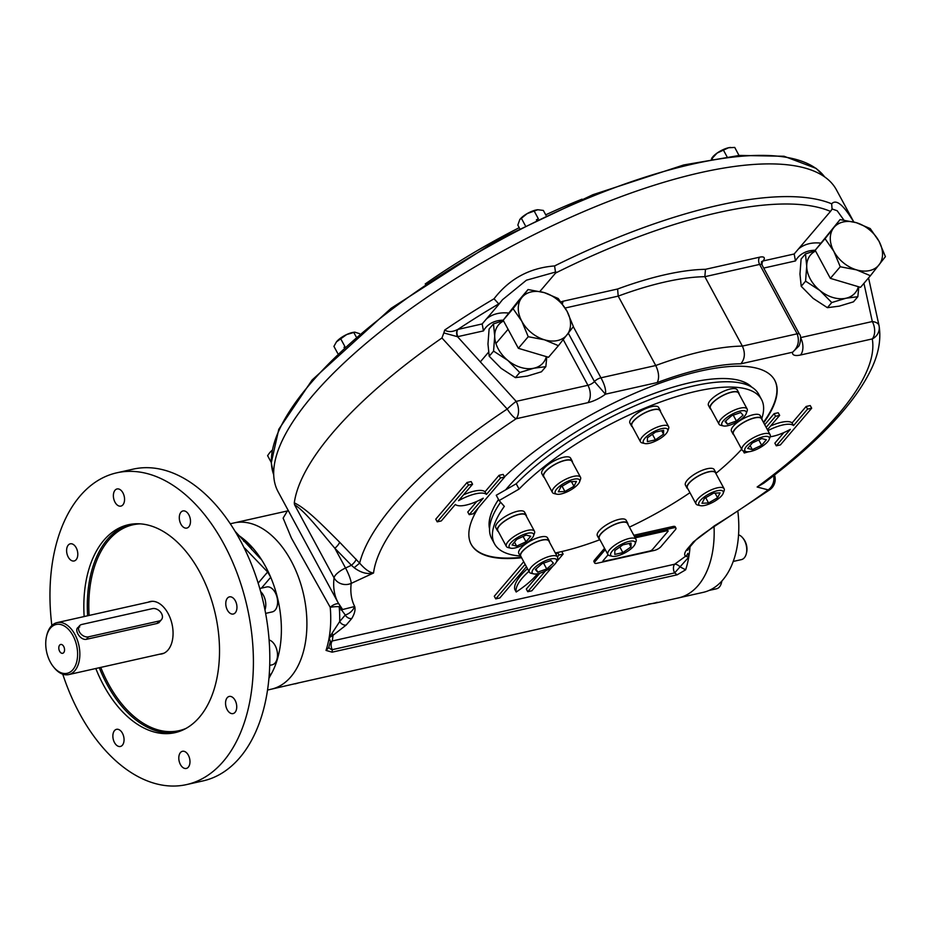 <?xml version="1.0" encoding="UTF-8"?>
<svg xmlns="http://www.w3.org/2000/svg" width="932" height="932" viewBox="0 0 932 932"><rect width="100%" height="100%" fill="white"/><g stroke="black" fill="none" stroke-linecap="round" stroke-linejoin="round"><path stroke-width="1.4" d="M532.044 538.207A13.84 4.578 -28.4 0 1 510.724 548.179A13.84 4.578 -28.4 0 1 519.194 536.576A13.84 4.578 -28.4 0 1 533.547 535.842A13.84 4.578 -28.4 0 1 532.044 538.207M510.724 548.179L508.138 547.573A15.972 5.277 -28.4 0 1 506.367 546.432A15.972 5.277 -28.4 0 1 517.912 534.187A15.972 5.277 -28.4 0 1 534.467 531.228A15.972 5.277 -28.4 0 1 534.455 533.337L533.547 535.842M516.759 539.395L526.102 535.061L530.716 536.261L525.998 541.807L516.654 546.14L512.041 544.929L516.759 539.395M514.464 542.086L516.654 546.14M523.097 536.448L525.998 541.807M506.367 546.432L497.758 530.518A15.972 5.277 -28.4 0 1 499.494 525.671A15.972 5.277 -28.4 0 1 514.324 515.932A15.972 5.277 -28.4 0 1 525.869 515.314L534.467 531.228M556.346 559.445A13.84 4.578 -28.4 0 1 556.544 561.565A13.84 4.578 -28.4 0 1 546.548 570.349A13.84 4.578 -28.4 0 1 533.733 573.902A13.84 4.578 -28.4 0 1 539.616 563.825A13.84 4.578 -28.4 0 1 556.346 559.445M533.733 573.902L531.135 573.297A15.972 5.277 -28.4 0 1 529.364 572.155A15.972 5.277 -28.4 0 1 540.362 560.214A15.972 5.277 -28.4 0 1 557.231 556.625A15.972 5.277 -28.4 0 1 557.464 556.963A15.972 5.277 -28.4 0 1 557.464 559.072L556.544 561.565M535.364 569.51L542.016 563.685L551.022 560.505L553.375 563.149L546.735 568.963L537.729 572.143L535.364 569.51M536.005 568.951L537.729 572.143M543.577 563.138L546.735 568.963M521 556.579A15.972 5.277 -28.4 0 1 520.767 556.241A15.972 5.277 -28.4 0 1 531.753 544.3A15.972 5.277 -28.4 0 1 548.622 540.7A15.972 5.277 -28.4 0 1 548.866 541.049L557.464 556.963M629.182 541.375A13.84 4.578 -28.4 0 1 635.1 543.962A13.84 4.578 -28.4 0 1 625.104 552.746A13.84 4.578 -28.4 0 1 612.277 556.299A13.84 4.578 -28.4 0 1 614.153 549.193A13.84 4.578 -28.4 0 1 629.182 541.375M612.277 556.299L609.691 555.693A15.972 5.277 -28.4 0 1 607.92 554.54A15.972 5.277 -28.4 0 1 613.804 545.907A15.972 5.277 -28.4 0 1 629.182 538.486A15.972 5.277 -28.4 0 1 636.02 539.348A15.972 5.277 -28.4 0 1 636.008 541.457L635.1 543.962M614.805 554.412L614.864 550.521L622.984 544.824L631.046 543.018L630.987 546.909L622.867 552.606L614.805 554.412M619.85 547.026L622.867 552.606M629.112 543.449L630.987 546.909M607.92 554.54L599.311 538.626A15.972 5.277 -28.4 0 1 605.206 529.993A15.972 5.277 -28.4 0 1 620.584 522.572A15.972 5.277 -28.4 0 1 627.422 523.435L636.02 539.348M707.889 494.589A13.84 4.578 -28.4 0 1 723.185 493.319A13.84 4.578 -28.4 0 1 713.19 502.103A13.84 4.578 -28.4 0 1 700.375 505.657A13.84 4.578 -28.4 0 1 707.889 494.589M700.375 505.657L697.777 505.062A15.972 5.277 -28.4 0 1 696.006 503.909A15.972 5.277 -28.4 0 1 706.456 492.282A15.972 5.277 -28.4 0 1 724.117 488.718A15.972 5.277 -28.4 0 1 724.106 490.826L723.185 493.319M708.541 502.965L701.982 503.28L704.452 498.399L713.493 493.203L720.052 492.888L717.582 497.77L708.541 502.965L705.687 497.688M715.065 493.121L717.582 497.77M696.006 503.909L687.408 487.995A15.972 5.277 -28.4 0 1 697.847 476.368A15.972 5.277 -28.4 0 1 715.508 472.804L724.117 488.718M570.524 490.092A13.84 4.578 -28.4 0 1 556.754 494.181A13.84 4.578 -28.4 0 1 565.223 482.578A13.84 4.578 -28.4 0 1 579.576 481.844A13.84 4.578 -28.4 0 1 570.524 490.092M556.754 494.181L554.167 493.576A15.972 5.277 -28.4 0 1 552.396 492.434A15.972 5.277 -28.4 0 1 563.93 480.19A15.972 5.277 -28.4 0 1 580.496 477.231A15.972 5.277 -28.4 0 1 580.485 479.339L579.576 481.844M569.883 481.716L576.442 481.413L573.961 486.294L564.932 491.49L558.361 491.793L560.843 486.912L569.883 481.716M562.078 486.201L564.932 491.49M571.456 481.646L573.961 486.294M552.396 492.434L543.787 476.52A15.972 5.277 -28.4 0 1 554.237 464.882A15.972 5.277 -28.4 0 1 571.899 461.317L580.496 477.231M746.369 446.475A13.84 4.578 -28.4 0 1 761.351 437.271A13.84 4.578 -28.4 0 1 769.215 439.322A13.84 4.578 -28.4 0 1 759.219 448.106A13.84 4.578 -28.4 0 1 746.404 451.659A13.84 4.578 -28.4 0 1 746.369 446.475M746.404 451.659L743.806 451.065A15.972 5.277 -28.4 0 1 742.035 449.911A15.972 5.277 -28.4 0 1 743.771 445.077A15.972 5.277 -28.4 0 1 758.59 435.326A15.972 5.277 -28.4 0 1 770.135 434.72A15.972 5.277 -28.4 0 1 770.135 436.828L769.215 439.322M750.132 445.578L752.322 449.62L747.709 448.42L752.427 442.875L761.77 438.541L766.384 439.753L761.665 445.286L752.322 449.62M758.764 439.939L761.665 445.286M742.035 449.911L733.426 433.997A15.972 5.277 -28.4 0 1 735.162 429.163A15.972 5.277 -28.4 0 1 749.992 419.412A15.972 5.277 -28.4 0 1 761.537 418.806L770.135 434.72M649.243 443.306A13.84 4.578 -28.4 0 1 644.851 443.55A13.84 4.578 -28.4 0 1 653.32 431.947A13.84 4.578 -28.4 0 1 667.662 431.213A13.84 4.578 -28.4 0 1 649.243 443.306M644.851 443.55L642.253 442.945A15.972 5.277 -28.4 0 1 640.482 441.803A15.972 5.277 -28.4 0 1 652.027 429.559A15.972 5.277 -28.4 0 1 668.593 426.6A15.972 5.277 -28.4 0 1 668.582 428.708L667.662 431.213M661.685 430.7L663.549 434.161L655.429 439.857L647.379 441.663L647.437 437.772L655.557 432.075L663.607 430.269L663.549 434.161M652.412 434.277L655.429 439.857M640.482 441.803L631.884 425.877A15.972 5.277 -28.4 0 1 637.768 417.245A15.972 5.277 -28.4 0 1 653.146 409.824A15.972 5.277 -28.4 0 1 659.984 410.686L668.593 426.6M722.079 425.237A13.84 4.578 -28.4 0 1 733.589 413.458A13.84 4.578 -28.4 0 1 746.217 413.598A13.84 4.578 -28.4 0 1 736.222 422.382A13.84 4.578 -28.4 0 1 723.395 425.936A13.84 4.578 -28.4 0 1 722.079 425.237M723.395 425.936L720.809 425.33A15.972 5.277 -28.4 0 1 719.283 424.526A15.972 5.277 -28.4 0 1 719.038 424.188A15.972 5.277 -28.4 0 1 730.583 411.944A15.972 5.277 -28.4 0 1 747.138 408.997A15.972 5.277 -28.4 0 1 747.126 411.094L746.217 413.598M733.251 415.159L736.408 420.996L727.403 424.177L725.038 421.532L731.69 415.719L740.695 412.538L743.049 415.183L736.408 420.996M725.667 420.984L727.403 424.177M710.673 408.612A15.972 5.277 -28.4 0 1 710.429 408.274A15.972 5.277 -28.4 0 1 721.426 396.333A15.972 5.277 -28.4 0 1 738.295 392.733A15.972 5.277 -28.4 0 1 738.54 393.071L747.138 408.997M503.583 320.992A29.288 21.017 40.4 0 0 494.706 336.103L493.471 323.87L503.397 320.655M494.706 336.103A29.288 21.017 40.4 0 0 507.847 360.416L493.576 351.108L494.706 336.103M546.816 356.77L545.837 366.66L533.978 368.198A29.288 21.017 -139.6 0 1 507.847 360.416L519.765 372.497L533.978 368.198A29.288 21.017 40.4 0 0 546.35 356.63M493.471 323.87L489.102 329.008L487.972 344.013L489.207 356.245L501.113 368.326L515.384 377.635L527.244 376.097L541.457 371.786L545.837 366.66M489.207 356.245L493.576 351.108M515.384 377.635L519.765 372.497M815.593 251.046A29.288 21.017 40.4 0 0 806.716 266.156L805.469 253.923L815.407 250.696M806.716 266.156A29.288 21.017 40.4 0 0 819.857 290.469L805.586 281.161L806.716 266.156M858.826 286.823L857.836 296.702L845.988 298.24A29.288 21.017 -139.6 0 1 819.857 290.469L831.763 302.55L845.988 298.24A29.288 21.017 40.4 0 0 858.349 286.683M805.469 253.923L801.101 259.049L799.971 274.055L801.217 286.287L813.123 298.368L827.395 307.677L839.254 306.15L853.467 301.84L857.836 296.702M801.217 286.287L805.586 281.161M827.395 307.677L831.763 302.55M269.732 665.366L272.167 664.819A12.78 7.829 -102.6 0 0 275.103 662.955A12.78 7.829 -102.6 0 0 276.851 649.93A12.78 7.829 -102.6 0 0 269.115 639.969M251.722 549.6A12.78 7.829 -102.6 0 0 250.557 546.979A12.78 7.829 -102.6 0 0 243.66 541.201M264.968 609.889A12.78 7.829 -102.6 0 0 265.795 604.786A12.78 7.829 -102.6 0 0 260.657 591.634M265.643 613.384L272.284 611.893A12.78 7.829 -102.6 0 0 277.62 602.142A12.78 7.829 -102.6 0 0 266.692 586.962L259.783 588.511M721.764 581.137A12.78 7.829 77.4 0 1 721.45 582.838A12.78 7.829 77.4 0 1 716.557 588.768L709.031 590.457M721.881 581.009A11.079 6.792 77.4 0 1 721.741 581.673L721.45 582.838M738.563 534.828A12.78 7.829 77.4 0 1 742.781 537.95A12.78 7.829 77.4 0 1 744.388 540.374A12.78 7.829 77.4 0 1 746.311 553.69A12.78 7.829 77.4 0 1 741.406 559.619L733.228 561.448M742.781 537.95L743.538 538.882A11.079 6.792 77.4 0 1 744.924 540.979A11.079 6.792 77.4 0 1 746.59 552.513L746.311 553.69M425.213 283.969A268.346 88.691 -28.4 0 1 519.229 227.688M545.721 214.826A268.346 88.691 -28.4 0 1 582.011 199.18M159.139 621.003A7.456 5.347 40.4 0 0 161.469 619.652A7.456 5.347 40.4 0 0 160.549 612.056A7.456 5.347 40.4 0 0 152.452 608.631L81.841 624.452A7.456 5.347 40.4 0 0 79.511 625.815A7.456 5.347 40.4 0 0 80.432 633.411A7.456 5.347 40.4 0 0 88.528 636.836L159.139 621.003L157.019 623.485M59.625 651.282A4.532 2.773 77.4 0 1 60.673 644.466A4.532 2.773 77.4 0 1 64.378 648.276A4.532 2.773 77.4 0 1 62.654 653.297A4.532 2.773 77.4 0 1 59.625 651.282M53.508 666.893L54.219 667.766A26.62 16.322 -102.6 0 0 68.723 674.582A26.62 16.322 -102.6 0 0 78.824 645.037A26.62 16.322 -102.6 0 0 57.073 622.623A26.62 16.322 -102.6 0 0 46.868 634.983L46.6 636.078A25.024 15.343 -102.6 0 0 50.363 662.151A25.024 15.343 -102.6 0 0 53.508 666.893A25.024 15.343 -102.6 0 0 75.888 664.446A25.024 15.343 -102.6 0 0 67.885 628.751A25.024 15.343 -102.6 0 0 46.6 636.078M79.721 626.945C72.626 627.597 79.721 640.738 86.408 639.317L157.438 623.392L160.688 620.561M259.259 557.476L259.725 556.94L260.878 559.037M62.759 674.186A159.745 97.918 -102.6 0 0 74.665 703.87A159.745 97.918 -102.6 0 0 186.621 784.581L203.048 780.899A159.745 97.918 -102.6 0 0 234.573 763.25A159.745 97.918 -102.6 0 0 244.685 751.39A159.745 97.918 -102.6 0 0 245.104 549.857L244.813 548.202L267.635 571.992L270.723 577.269L261.461 588.127M269.36 673.149L270.513 675.292L268.952 678.345M115.02 490.244A8.784 5.382 -102.6 0 0 114.997 502.185A8.784 5.382 -102.6 0 0 120.892 506.111A8.784 5.382 -102.6 0 0 124.224 496.36A8.784 5.382 -102.6 0 0 117.048 488.962A8.784 5.382 -102.6 0 0 115.02 490.244M66.603 550.532A8.784 5.382 -102.6 0 0 72.183 560.843A8.784 5.382 -102.6 0 0 74.129 560.971A8.784 5.382 -102.6 0 0 77.461 551.22A8.784 5.382 -102.6 0 0 70.284 543.822A8.784 5.382 -102.6 0 0 66.603 550.532M118.446 746.346A8.784 5.382 -102.6 0 0 120.379 746.474A8.784 5.382 -102.6 0 0 124.061 739.763A8.784 5.382 -102.6 0 0 116.535 729.325A8.784 5.382 -102.6 0 0 112.947 737.55A8.784 5.382 -102.6 0 0 118.446 746.346M188.334 767.164A8.784 5.382 -102.6 0 0 188.357 755.211A8.784 5.382 -102.6 0 0 182.462 751.297A8.784 5.382 -102.6 0 0 179.13 761.048A8.784 5.382 -102.6 0 0 186.307 768.446A8.784 5.382 -102.6 0 0 188.334 767.164M236.74 706.875A8.784 5.382 -102.6 0 0 231.171 696.565A8.784 5.382 -102.6 0 0 229.225 696.437A8.784 5.382 -102.6 0 0 225.894 706.188A8.784 5.382 -102.6 0 0 233.07 713.586A8.784 5.382 -102.6 0 0 236.74 706.875M235.33 600.791A8.784 5.382 -102.6 0 0 229.435 596.876A8.784 5.382 -102.6 0 0 227.42 598.158A8.784 5.382 -102.6 0 0 226.639 608.433A8.784 5.382 -102.6 0 0 233.28 614.025A8.784 5.382 -102.6 0 0 235.33 600.791M184.909 511.062A8.784 5.382 -102.6 0 0 182.963 510.934A8.784 5.382 -102.6 0 0 179.294 517.644A8.784 5.382 -102.6 0 0 186.808 528.083A8.784 5.382 -102.6 0 0 190.408 519.858A8.784 5.382 -102.6 0 0 184.909 511.062M148.141 602.212A26.842 16.45 77.4 0 1 173.072 633.434A26.842 16.45 77.4 0 1 159.791 654.171M84.148 616.553A106.551 65.31 77.4 0 1 128.371 524.739A106.551 65.31 77.4 0 1 215.409 614.421A106.551 65.31 77.4 0 1 174.983 732.668A106.551 65.31 77.4 0 1 151.462 731.177A106.551 65.31 77.4 0 1 95.798 668.512M260.459 558.734L235.062 531.287A159.745 97.918 -102.6 0 0 133.148 469.146L116.733 472.827A159.745 97.918 -102.6 0 0 51.854 625.535M270.513 675.292A85.196 52.227 -102.6 0 0 270.723 577.269A85.196 52.227 77.4 0 0 259.725 556.94A85.196 52.227 -102.6 0 0 237.369 534.619M298.659 682.865L271.305 689.191A85.196 52.227 -102.6 0 0 303.622 594.639A85.196 52.227 -102.6 0 0 234.025 522.934L230.286 523.772M245.104 549.857A159.745 97.918 -102.6 0 0 235.062 531.287M186.621 784.581A159.745 97.918 -102.6 0 0 253.411 662.617A159.745 97.918 -102.6 0 0 116.733 472.827M608.095 554.82L603.214 560.551A2.132 0.699 -28.4 0 0 603.889 561.32L649.872 551.01A2.132 0.699 -28.4 0 0 652.47 549.507L667.871 531.45A2.132 0.699 -28.4 0 0 667.184 530.692L635.216 537.857M521.582 557.767A172.525 57.027 -28.4 0 1 471.243 544.428A172.525 57.027 -28.4 0 1 478.291 507.917M504.492 476.869A172.525 57.027 -28.4 0 1 662.419 382.283A172.525 57.027 -28.4 0 1 774.76 380.314A172.525 57.027 -28.4 0 1 763.692 422.802M763.459 422.359A172.525 57.027 151.6 0 0 774.643 380.093M471.126 544.206A172.525 57.027 151.6 0 0 521.349 557.324M751.728 387.13A149.633 49.454 151.6 0 0 737.806 380.035A149.633 49.454 151.6 0 0 507.404 487.786A149.633 49.454 151.6 0 0 505.715 489.801M498.527 499.459A149.633 49.454 151.6 0 0 491.246 513.357A149.633 49.454 151.6 0 0 489.556 528.875M523.714 561.705L494.286 596.235L495.719 598.88L499.832 597.96L526.44 566.738M634.541 536.599L673.661 527.827A5.324 1.759 -28.4 0 1 675.933 528.118A5.324 1.759 -28.4 0 1 675.362 529.726L660.928 546.665A5.324 1.759 -28.4 0 1 654.415 550.404L596.934 563.289A5.324 1.759 -28.4 0 1 594.663 562.998L593.94 561.67A5.324 1.759 -28.4 0 1 594.523 560.062L604.542 548.307M633.818 535.271L672.939 526.498A5.324 1.759 -28.4 0 1 675.222 526.79L675.933 528.118M695.016 540.933A5.324 3.821 40.4 0 1 694.992 540.956A5.324 3.821 40.4 0 0 694.992 540.956A5.324 3.821 40.4 0 1 693.338 541.923L710.114 529.26M330.196 642.311A6.384 5.301 30.2 0 1 332.305 640.971L674.652 564.221A6.384 3.67 -132.6 0 1 680.022 566.842L685.649 569.802L677.168 574.811L332.13 652.167L332.281 649.662A6.384 3.914 77.4 0 1 332.305 640.971L333.039 635.298L346.203 625.034L351.772 618.499C354.626 613.745 355.593 609.749 354.696 606.499A304.578 100.668 -28.4 0 1 351.201 583.385L373.534 573.017A279.612 92.419 -28.4 0 1 516.142 418.759L587.894 402.671A12.78 7.829 -102.6 0 0 587.929 385.289L516.177 401.377A12.78 7.829 77.4 0 1 516.142 418.759A12.78 3.157 56.5 0 1 507.218 409.043L441.943 337.99A317.358 104.897 151.6 0 0 294.291 502.849L294.535 504.736L334.064 577.852A12.78 4.229 -28.4 0 1 345.539 568.007L334.856 548.261C321.808 533.022 305.533 511.517 294.535 504.736M677.168 574.811L674.628 572.912A6.384 3.914 77.4 0 1 674.652 564.221L685.521 556.276C683.902 554.657 684.659 552.059 687.758 548.459A5.324 3.821 40.4 0 0 689.424 547.492L694.992 540.956C696.868 538.312 709.275 529.795 709.567 529.609L714.32 525.869A304.578 100.668 -28.4 0 0 768.189 489.894L757.145 487.017L768.737 479.444M767.432 429.722L779.653 415.381L778.22 412.736L774.119 413.657L764.718 424.689M770.147 436.782A26.62 8.796 151.6 0 0 790.336 429.349L776.298 445.811L780.41 444.89L811.679 408.204L810.246 405.56L806.133 406.48L792.107 422.942A26.62 8.796 151.6 0 0 770.636 425.971M783.894 432.576L774.865 443.166L776.298 445.811M537.508 573.786A50.678 16.753 -28.4 0 1 516.188 592.006L514.755 589.362A50.678 16.753 -28.4 0 1 527.5 568.695M553.002 565.98L531.846 590.783L527.745 591.703L526.312 589.047L539.803 573.215M555.996 554.225L557.452 552.525M472.571 484.232L471.138 481.576L467.037 482.496L435.768 519.182L437.201 521.838L441.302 520.918L455.34 504.457A26.62 8.796 151.6 0 0 483.254 498.189L469.215 514.662L473.328 513.742L504.596 477.056L500.496 477.976L486.457 494.438A26.62 8.796 151.6 0 0 458.544 500.694L472.571 484.232L468.47 485.153L437.201 521.838M504.596 477.056L503.163 474.4L499.063 475.32L485.024 491.781A26.62 8.796 151.6 0 0 463.553 494.81M476.811 501.416L467.782 512.006L469.215 514.662M737.492 379.953A149.097 49.279 -28.4 0 1 750.505 386.43M489.638 527.477A149.097 49.279 -28.4 0 1 491.362 513.043M714.052 526.906A85.196 52.227 77.4 0 1 678.554 597.89A85.196 52.227 -102.6 0 0 698.161 585.494A85.196 52.227 -102.6 0 0 714.052 526.906M267.554 690.041L271.305 689.191A85.196 52.227 -102.6 0 0 303.622 594.639A85.196 52.227 -102.6 0 0 234.025 522.934L287.93 510.841M657.584 602.34L298.59 682.888M338.735 603.843A6.384 2.901 -31.2 0 0 330.243 607.349L291.413 538.067L283.13 518.122L287.359 511.004M332.13 652.167L326.025 650.419L328.716 647.658L330.371 641.577L329.147 637.733L339.702 621.539L345.271 615.004C349.675 613.582 352.82 610.74 354.696 606.499L342.615 609.528L338.106 602.701A317.358 104.897 -28.4 0 1 334.064 577.852A12.78 11.743 6.8 0 0 351.201 583.385A12.78 2.202 65.1 0 0 345.539 568.007L351.434 565.281L334.856 548.261A6.384 1.748 -44.2 0 0 339.598 542.179L359.647 563.126L354.148 567.716C360.859 572.749 367.325 574.52 373.534 573.017C369.62 572.574 364.995 569.277 359.647 563.126A291.937 96.485 151.6 0 1 507.218 409.043A12.78 1.526 -42.4 0 1 516.177 401.377L457.519 336.697L443.83 332.934L444.715 330.033C448.164 332.246 452.474 332.072 457.624 329.497L482.17 323.94L483.475 330.895A37.268 26.748 -139.6 0 1 503.21 320.177M338.106 602.701L278.109 491.747A317.358 104.897 -28.4 0 1 507.381 248.529A317.358 104.897 -28.4 0 1 836.435 189.86L853.805 221.991A317.358 104.897 151.6 0 0 851.627 218.612C842.54 204.096 835.888 199.168 831.67 203.817A317.358 104.897 151.6 0 0 554.598 265.935C529.574 267.892 509.385 278.843 494.042 298.776A317.358 104.897 151.6 0 0 444.715 330.033M441.943 337.99L443.83 332.934M468.47 485.153L467.037 482.496M486.457 494.438L485.024 491.781M500.496 477.976L499.063 475.32M557.429 556.882L559.014 555.018L563.114 554.097L556.322 562.066M527.745 591.703L545.465 570.92M559.014 555.018L557.639 552.478M563.114 554.097L561.751 551.558M516.188 592.006A50.678 16.753 -28.4 0 1 528.933 571.351M525.147 564.361L495.719 598.88M594.663 562.998A5.324 1.759 -28.4 0 1 595.245 561.39L605.264 549.635M690.041 546.769A85.196 52.227 -102.6 0 1 688.771 557.103L685.521 556.276A5.324 4.905 -61.8 0 0 687.816 553.363L688.771 557.103L674.628 572.912L332.281 649.662A6.384 3.646 -3.7 0 1 328.868 647.134M326.025 650.419A85.196 52.227 -102.6 0 0 329.147 637.733L333.039 635.298L332.083 633.119M346.203 625.034A5.324 3.821 -139.6 0 1 339.702 621.539A91.592 56.141 77.4 0 0 339.201 606.744A6.384 1.083 175 0 0 330.243 607.349A85.196 52.227 77.4 0 1 329.147 637.733M351.772 618.499A5.324 3.821 -139.6 0 1 345.271 615.004L339.201 606.744A6.384 2.109 -28.4 0 0 339.877 605.707M494.042 298.776L498.748 303.89L498.329 304.985L498.748 303.89A312.034 103.126 151.6 0 0 457.927 329.38A5.324 3.262 77.4 0 0 457.915 336.615L457.519 336.697A5.324 3.204 79.5 0 1 457.624 329.497M565.176 308.014L618.207 296.12L617.601 289.013L563.441 301.153A10.648 3.518 151.6 0 0 560.959 301.898M568.299 333.19L594.441 381.549L605.427 394.178L657.211 382.563A176.789 58.425 -28.4 0 1 740.823 363.818C744.913 358.913 745.437 352.995 742.373 346.098L704.848 276.699L705.477 269.313A194.893 64.413 151.6 0 0 617.601 289.013M763.716 268.067L795.474 260.937L794.169 253.993L830.482 211.401A312.034 103.126 151.6 0 0 555.6 273.029L554.598 265.935M555.961 271.934L526.429 280.206L502.511 299.708L499.785 303.051M830.482 211.401L832.066 209.164L831.67 203.817M843.879 220.057L837.181 210.749L832.229 209.024M737.899 511.785A85.196 52.227 -102.6 0 1 722.789 579.972A85.196 52.227 -102.6 0 1 703.182 592.368L654.742 603.225A85.196 52.227 77.4 0 0 657.91 602.352L656.303 602.445M763.797 483.16L757.145 487.017A279.612 92.419 -28.4 0 0 872.27 338.922L800.518 355.01A18.104 5.988 -28.4 0 1 792.608 352.214C798.176 347.182 799.691 341.054 797.151 333.819A5.324 1.759 -28.4 0 1 799.423 334.099A5.324 1.759 -28.4 0 1 799.423 334.11A5.324 1.759 -28.4 0 1 799.435 334.122C802.207 336.662 799.446 346.133 798.654 346.273L792.608 352.214L740.823 363.818M354.148 567.716L351.434 565.281A6.384 1.748 -44.2 0 0 356.175 559.2M294.291 502.849C307.117 508.884 324.616 527.349 339.598 542.179M800.565 337.617L872.305 321.54A12.78 6.489 -12.2 0 1 879.027 325.606L879.027 325.606A12.78 6.489 -12.2 0 1 879.039 325.687A12.78 11.988 169.8 0 1 879.109 326.037A12.78 11.988 169.8 0 1 872.27 338.922A12.78 7.829 77.4 0 0 872.305 321.54L863.941 283.328M763.797 483.149C795.287 459.709 821.022 436.502 841.014 413.528C853.584 399.047 863.23 385.137 869.94 371.81C878.259 355.686 881.322 340.425 879.109 326.037A12.78 12.78 0 0 0 879.027 325.606L868.554 277.911L879.039 325.687M563.243 339.621L587.929 385.289A5.324 1.759 -28.4 0 0 594.441 381.549A5.324 1.759 -28.4 0 1 600.954 377.81C604.717 384.765 606.208 390.217 605.427 394.178A18.104 5.988 -28.4 0 1 587.894 402.671M657.211 382.563C659.448 378.066 658.959 372.392 655.732 365.519A189.569 62.654 -28.4 0 1 742.373 346.098L797.151 333.819L759.627 264.408A5.324 3.262 77.4 0 1 759.638 257.174L705.477 269.313M745.577 451.472L744.284 452.987L748.641 451.764M811.679 408.204L807.566 409.125L793.54 425.586A26.62 8.796 151.6 0 0 767.921 430.619M779.653 415.381L775.552 416.301L766.151 427.334M744.284 452.987L743.107 450.832M775.552 416.301L774.119 413.657M793.54 425.586L792.107 422.942M807.566 409.125L806.133 406.48M555.6 273.029L539.873 291.471M498.329 304.985L482.17 323.94M761.374 261.939L761.898 264.7A5.324 1.759 151.6 0 0 759.627 264.408L704.848 276.699A189.569 62.654 151.6 0 0 618.207 296.12L655.732 365.519L600.954 377.81L573.32 326.689M269.651 452.812L272.039 450.389A12.78 4.229 151.6 0 0 271.783 450.61A12.78 4.229 151.6 0 0 269.651 452.812A12.78 4.229 151.6 0 0 269.511 452.999M269.29 453.267L267.601 455.666L271.235 462.377M354.661 332.188A12.78 4.229 151.6 0 0 354.311 332.211A12.78 4.229 151.6 0 0 346.669 334.541A12.78 4.229 151.6 0 0 336.743 341.508A12.78 4.229 151.6 0 0 336.44 341.881L333.924 346.366L337.699 353.356M359.519 333.656L354.871 332.165L346.669 334.541L336.429 341.893M353.776 332.433L356.059 336.65M340.588 338.549L344.852 346.436L344.013 347.426M545.977 215.28L543.344 210.434L537.799 209.735A12.78 4.229 151.6 0 0 527.197 213.591A12.78 4.229 151.6 0 0 519.916 219.393A12.78 4.229 151.6 0 0 519.835 219.509M537.799 209.735L527.197 213.591L519.776 219.579L517.831 225.101L519.567 228.317M534.083 210.865L538.346 218.764L536.378 219.894M521.326 218.205L525.229 225.428M730.595 147.431A12.78 4.229 151.6 0 0 730.49 147.442A12.78 4.229 151.6 0 0 728.544 147.757A12.78 4.229 151.6 0 0 717.116 153.058L711.396 159.162M739.006 155.458L734.742 147.431L728.544 147.757L717.116 153.058A12.78 4.229 151.6 0 0 712.607 157.112L711.78 158.16M711.897 158.032L712.421 158.976M723.36 149.982L727.03 156.762M739.006 155.318L738.016 155.551M739.076 394.085A16.345 5.406 151.6 0 0 738.866 392.896L737.235 389.891A16.345 5.406 151.6 0 0 736.991 389.541A16.345 5.406 151.6 0 0 719.725 393.222A16.345 5.406 151.6 0 0 708.483 405.443L710.102 408.449A16.345 5.406 151.6 0 0 710.976 409.276M738.866 392.896A16.345 5.406 151.6 0 0 738.622 392.547A16.345 5.406 151.6 0 0 721.356 396.228A16.345 5.406 151.6 0 0 710.102 408.449M526.417 516.328A16.345 5.406 151.6 0 0 526.196 515.14L524.565 512.134A16.345 5.406 151.6 0 0 512.751 512.763A16.345 5.406 151.6 0 0 497.583 522.736A16.345 5.406 151.6 0 0 495.812 527.687L497.432 530.692A16.345 5.406 151.6 0 0 498.305 531.52M526.196 515.14A16.345 5.406 151.6 0 0 514.382 515.769A16.345 5.406 151.6 0 0 499.214 525.741A16.345 5.406 151.6 0 0 497.432 530.692M549.414 542.051A16.345 5.406 151.6 0 0 549.193 540.875L547.562 537.857A16.345 5.406 151.6 0 0 530.623 540.886A16.345 5.406 151.6 0 0 518.809 553.41L520.429 556.416A16.345 5.406 151.6 0 0 520.673 556.765A16.345 5.406 151.6 0 0 521.303 557.254M549.193 540.875A16.345 5.406 151.6 0 0 532.242 543.892A16.345 5.406 151.6 0 0 520.429 556.416M627.958 524.448A16.345 5.406 151.6 0 0 627.749 523.26L626.118 520.254A16.345 5.406 151.6 0 0 609.167 523.271A16.345 5.406 151.6 0 0 597.365 535.807L598.985 538.812A16.345 5.406 151.6 0 0 599.858 539.64M627.749 523.26A16.345 5.406 151.6 0 0 610.798 526.277A16.345 5.406 151.6 0 0 598.985 538.812M716.056 473.805A16.345 5.406 151.6 0 0 715.834 472.629L714.215 469.623A16.345 5.406 151.6 0 0 697.264 472.64A16.345 5.406 151.6 0 0 685.451 485.164L687.07 488.17A16.345 5.406 151.6 0 0 687.944 489.009M715.834 472.629A16.345 5.406 151.6 0 0 698.884 475.646A16.345 5.406 151.6 0 0 687.07 488.17M572.434 462.33A16.345 5.406 151.6 0 0 572.225 461.142L570.594 458.136A16.345 5.406 151.6 0 0 552.525 461.783A16.345 5.406 151.6 0 0 541.841 473.689L543.461 476.695A16.345 5.406 151.6 0 0 544.335 477.522M572.225 461.142A16.345 5.406 151.6 0 0 554.156 464.788A16.345 5.406 151.6 0 0 543.461 476.695M762.085 419.819A16.345 5.406 151.6 0 0 761.863 418.631L760.232 415.625A16.345 5.406 151.6 0 0 743.293 418.643A16.345 5.406 151.6 0 0 731.48 431.167L733.1 434.172A16.345 5.406 151.6 0 0 733.973 435.011M761.863 418.631A16.345 5.406 151.6 0 0 744.913 421.648A16.345 5.406 151.6 0 0 733.1 434.172M660.532 411.699A16.345 5.406 151.6 0 0 660.31 410.511L658.691 407.505A16.345 5.406 151.6 0 0 651.689 406.62A16.345 5.406 151.6 0 0 635.95 414.216A16.345 5.406 151.6 0 0 629.927 423.058L631.547 426.064A16.345 5.406 151.6 0 0 632.42 426.891M660.31 410.511A16.345 5.406 151.6 0 0 653.32 409.626A16.345 5.406 151.6 0 0 637.581 417.221A16.345 5.406 151.6 0 0 631.547 426.064M520.219 556.02A151.753 50.153 -28.4 0 1 494.531 543.834A151.753 50.153 -28.4 0 1 504.328 506.379L499.121 500.554L496.243 495.253L516.2 483.778A151.753 50.153 -28.4 0 1 656.128 397.242A151.753 50.153 -28.4 0 1 758.648 394.166L761.514 399.478A151.753 50.153 -28.4 0 1 761.782 418.468M499.121 500.554L519.077 489.079L516.2 483.778M494.531 543.834L491.665 538.533A151.753 50.153 -28.4 0 1 500.624 502.243M519.077 489.079A151.753 50.153 -28.4 0 1 659.006 402.542A151.753 50.153 -28.4 0 1 761.514 399.478M741.674 449.236A151.753 50.153 -28.4 0 1 716.044 473.27M689.948 492.69A151.753 50.153 -28.4 0 1 629.415 527.128M599.893 539.698A151.753 50.153 -28.4 0 1 555.309 552.967M833.837 251.337A29.288 21.017 -139.6 0 1 833.732 227.746L840.047 219.591L856.322 222.69L870.22 228.561L878.993 241.213A29.288 21.017 -139.6 0 1 879.086 264.805A29.288 21.017 -139.6 0 1 856.508 269.861A29.288 21.017 -139.6 0 1 833.837 251.337L825.065 238.685L833.732 227.746A29.288 21.017 -139.6 0 1 856.322 222.69A29.288 21.017 40.4 0 1 878.993 241.213L885.4 256.638L870.406 275.732L856.508 269.861L840.245 266.762L833.837 251.337M840.047 219.591L815.174 250.277L825.065 238.685M870.406 275.732L860.527 287.336L830.354 278.353L815.174 250.277M840.245 266.762L830.354 278.353M521.827 321.284A29.288 21.017 -139.6 0 1 521.734 297.704L528.048 289.537L544.311 292.636L558.21 298.508L566.982 311.16A29.288 21.017 -139.6 0 1 567.087 334.751A29.288 21.017 -139.6 0 1 544.498 339.807A29.288 21.017 -139.6 0 1 521.827 321.284L513.054 308.632L521.734 297.704A29.288 21.017 -139.6 0 1 544.311 292.636A29.288 21.017 40.4 0 1 566.982 311.16L573.39 326.584L558.408 345.69L544.498 339.807L528.234 336.708L521.827 321.284M528.048 289.537L518.157 301.129L503.175 320.235L513.054 308.632M558.408 345.69L548.517 357.282L518.355 348.3L503.175 320.235M528.234 336.708L518.355 348.3M273.705 474.738A313.49 103.615 -28.4 0 1 502.22 238.988A313.49 103.615 -28.4 0 1 824.61 176.87M88.528 636.836L86.408 639.317M267.635 571.992L258.164 583.106M186.12 728.37A105.479 64.657 77.4 0 1 100.761 667.405M89.111 615.446A105.479 64.657 77.4 0 1 140.278 523.866M176.719 732.237A106.551 65.31 77.4 0 1 154.945 730.397A106.551 65.31 77.4 0 1 99.281 667.731M87.631 615.772A106.551 65.31 77.4 0 1 130.119 524.378M693.338 541.923L687.758 548.459M295.118 683.855A85.196 52.227 -102.6 0 0 298.275 682.981M688.771 557.103A85.196 52.227 77.4 0 1 685.649 569.802M673.661 527.827L672.939 526.498M595.245 561.39L594.523 560.062M341.729 608.375A6.384 2.109 -28.4 0 1 340.949 609.971M457.915 336.615L483.475 330.895M486.364 319.012A42.604 30.57 -139.6 0 1 508.779 313.082M562.462 303.925A5.324 3.262 77.4 0 1 563.441 301.153M761.584 261.717A5.324 3.821 -139.6 0 1 763.04 260.972A10.648 3.518 151.6 0 0 759.638 257.174M762.073 265.014A5.324 3.262 77.4 0 1 763.04 260.972L794.169 253.993M795.474 260.937A37.268 26.748 -139.6 0 1 815.22 250.23M798.375 249.065A42.604 30.57 -139.6 0 1 820.789 243.136M773.618 475.716A12.78 11.37 104.6 0 1 768.189 489.894A12.78 4.543 -126 0 0 769.972 489.626A12.78 12.78 0 0 0 774.492 475.029M800.518 355.01A12.78 7.829 -102.6 0 0 800.576 337.664M529.364 572.155L520.767 556.241M719.038 424.188L710.429 408.274M273.717 474.772L271.259 462.855L278.785 429.291L312.15 379.965L391.056 308.341L497.059 240.246L592.869 194.718L683.75 164.952L739.449 155.423L784.068 156.261L816.141 168.401L824.634 176.882M161.469 619.652L158.696 622.902M79.511 625.815L77.507 628.168M152.184 601.303L57.073 622.623M163.834 653.262L68.723 674.582M300.162 532.522L299.65 531.578M322.297 573.471L324.045 576.698M709.567 529.609L769.972 489.626M687.548 550.334L689.424 547.492M498.538 304.717L502.511 299.708M648.486 604.064L654.742 603.225M761.898 264.7L799.423 334.11M480.283 361.907L488.519 352.238M495.94 343.535L508.08 329.299"/></g></svg>
